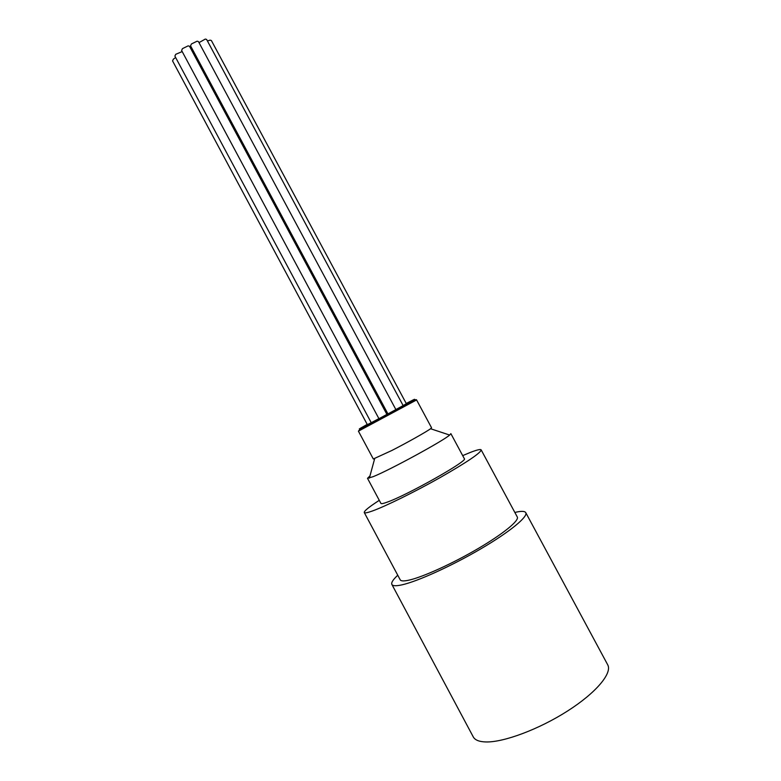 <?xml version="1.0" encoding="UTF-8"?>
<svg xmlns="http://www.w3.org/2000/svg" width="781" height="781" viewBox="0 0 781 781"><rect width="100%" height="100%" fill="white"/><g stroke="black" fill="none" stroke-linecap="round" stroke-linejoin="round"><path stroke-width="1.17" d="M395.86 409.547L403.152 405.603L206.614 39.45L205.325 39.06L198.999 42.623M190.359 47.866L191.286 47.192M386.868 414.34L387.874 413.813M371.219 422.667L367.363 424.669L172.552 60.889L173.402 59.112L175.637 57.521M207.424 40.963L210.109 40.143L211.378 40.524L406.374 403.738L403.123 405.544M378.902 418.636L371.248 422.716L174.885 56.115L175.735 54.309L182.188 51.566M380.406 417.933L378.931 418.675L181.602 50.472L182.471 48.637L188.153 45.854L189.5 46.255L386.898 414.399L380.406 417.933M389.416 413.1L387.903 413.862L190.554 45.825L191.443 43.961L197.115 41.188L198.442 41.578L395.879 409.586L389.416 413.1M358.411 431.151L373.308 458.984L391.935 450.442C407.497 442.466 426.768 431.61 430.565 428.73L431.551 427.763L416.605 399.95L358.411 431.151L360.461 428.915L412.231 401.092C415.004 399.745 416.458 399.364 416.605 399.95M367.509 478.323L380.933 503.433C381.245 503.979 383.256 503.589 386.956 502.242C406.716 495.466 468.805 460.439 464.353 458.711L450.871 433.631L449.651 435.056C443.13 440.962 389.778 470.025 373.259 476.635L367.509 478.323L369.96 475.951M379.273 500.338C368.964 507.006 363.956 511.077 364.268 512.541C364.688 513.283 367.363 512.785 372.283 511.028C385.199 506.42 414.379 492.098 439.84 477.747C466.999 462.206 480.774 452.912 481.155 449.866C480.5 449.007 476.781 449.905 469.967 452.58L462.694 455.616M364.268 512.541L400.194 579.795C400.956 581.181 403.953 581.279 409.195 580.098C422.951 577.003 452.648 563.521 477.923 548.692C503.247 533.853 519.443 520.537 517.295 517.002L481.155 449.866M397.754 575.236C393.038 579.619 391.076 582.694 391.877 584.442L473.237 736.854C474.955 740.056 479.153 741.755 485.811 741.95C503.53 742.497 538.997 729.298 567.582 710.993C596.245 692.708 612.499 673.095 607.696 664.768L525.769 512.648C524.754 511.018 521.112 510.95 514.845 512.453M391.877 584.442C392.726 586.004 396.065 586.14 401.912 584.862C417.445 581.445 451.525 566.02 480.608 548.975C509.759 531.91 528.249 516.671 525.769 512.648M367.216 424.395C354.164 431.688 357.229 430.292 376.413 420.207C403.855 405.7 427.812 392.208 406.237 403.474M374.655 458.701L369.364 478.109M430.565 428.73L449.651 435.056"/></g></svg>
